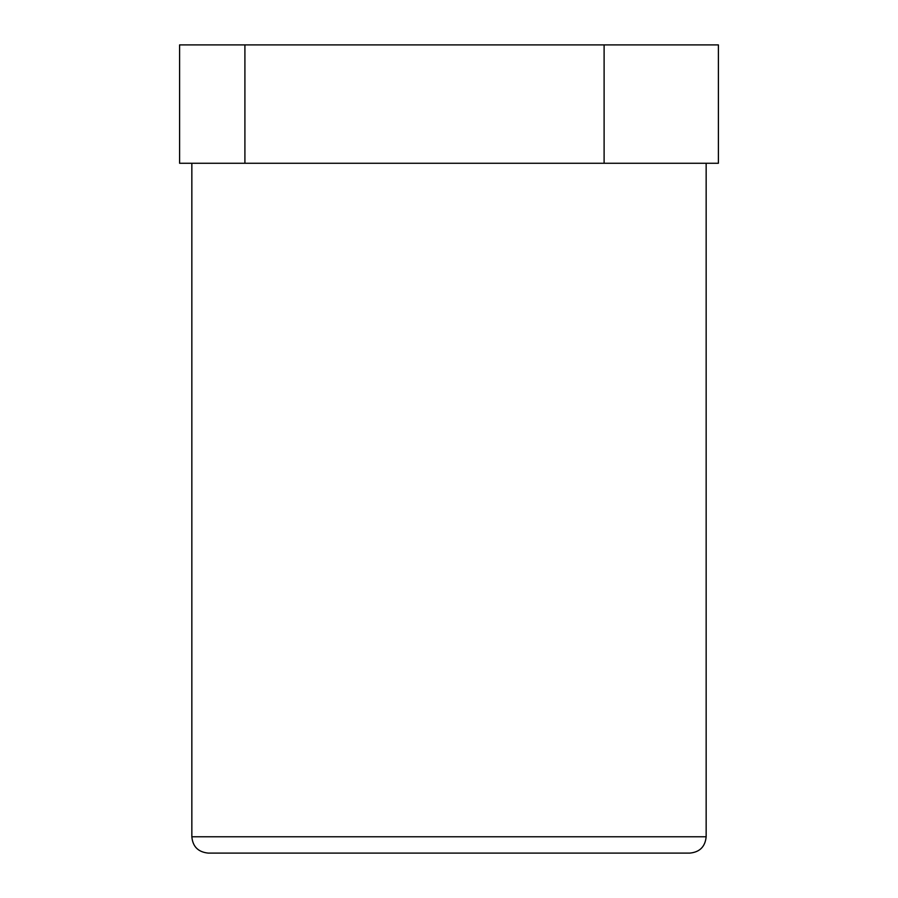 <?xml version="1.0" encoding="UTF-8"?>
<svg xmlns="http://www.w3.org/2000/svg" width="898" height="898" viewBox="0 0 898 898"><rect width="100%" height="100%" fill="white"/><g stroke="black" fill="none" stroke-linecap="round" stroke-linejoin="round"><path stroke-width="1.35" d="M689.832 853.1L208.168 853.1L689.832 853.1C699.744 852.135 705.188 846.691 706.154 836.768L191.846 836.768C192.722 846.601 198.166 852.045 208.168 853.1M706.154 163.268L706.154 836.768M244.907 44.9L179.6 44.9L179.6 163.268L718.4 163.268L718.4 44.9L244.907 44.9L244.907 163.268M604.107 44.9L604.107 163.268M191.846 163.268L191.846 836.768"/></g></svg>
